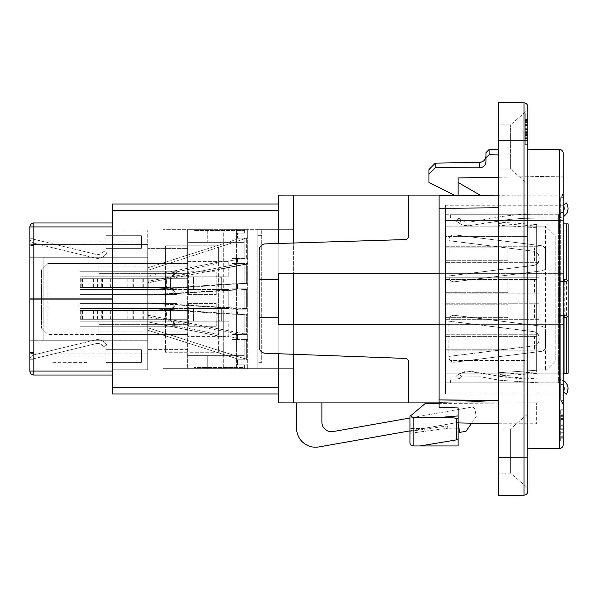 <?xml version="1.0" encoding="UTF-8"?>
<svg xmlns="http://www.w3.org/2000/svg" width="598" height="598" viewBox="0 0 598 598"><rect width="100%" height="100%" fill="white"/><g stroke="black" fill="none" stroke-linecap="round" stroke-linejoin="round"><path stroke-width="0.45" stroke-dasharray="2.99 2.24" d="M278.205 353.724L278.205 273.66L278.205 279.543L259.196 279.543L278.205 279.543L278.205 317.545L278.205 195.135L293.401 195.135L293.401 273.66L293.401 195.135L293.401 273.66L293.401 243.02L265.333 243.879A6.331 6.331 0 0 0 259.196 250.211A6.331 6.331 0 0 1 265.333 243.879A6.331 6.331 0 0 0 259.196 250.211L259.196 317.545L278.205 317.545L278.205 279.543L278.205 402.865L293.401 402.865L293.401 324.34L293.401 402.865L293.401 324.34L293.401 354.285L405.025 358.404A3.797 3.797 0 0 1 408.681 362.201L408.681 402.88L293.401 402.88M278.205 279.543L259.196 279.543L278.205 279.543L278.205 243.483M278.205 203.985L278.205 387.676L278.205 203.985M278.205 387.676L278.205 394.015L278.205 387.676L112.245 387.676L112.245 203.985M458.09 195.12L454.286 195.12L458.09 195.12L458.09 182.45L458.09 195.12L458.09 182.45L480.03 195.12L458.09 195.12L480.03 195.12M321.911 402.88L321.911 422.21A9.501 9.501 0 0 0 333.056 431.569L471.374 407.178A3.169 3.169 0 0 1 475.044 409.75L476.255 416.612L465.977 431.285L459.742 432.384L457.978 422.405L423.601 428.467L409.951 428.467L423.601 428.467L409.951 430.874L409.951 428.467L409.951 430.874L318.876 446.93A19.001 19.001 0 0 1 296.571 428.22L296.571 402.88L321.911 402.88L296.571 402.88M278.205 273.66L293.401 273.66L293.401 368.674L293.401 229.326L293.401 273.66L278.205 273.66L439.089 273.66L439.089 195.636L439.089 205.548L439.089 195.636L498.627 195.12L498.627 273.66L439.089 273.66L439.089 195.12L408.681 195.12L408.681 235.776A3.797 3.797 0 0 1 405.003 239.574L265.333 243.879L405.003 239.574A3.797 3.797 0 0 0 408.681 235.776A3.797 3.797 0 0 1 405.003 239.574L293.401 243.02M439.089 195.12L439.089 273.66L439.089 195.12L563.241 195.12L563.241 273.66L563.241 195.12L560.707 197.654L562.755 195.12L560.707 195.12A2.534 2.534 0 0 0 563.241 192.586L563.241 176.118L563.241 192.586A2.534 2.534 0 0 1 560.707 195.12A2.534 2.534 0 0 0 563.241 192.586A2.534 2.534 0 0 1 560.707 195.12A2.534 2.534 0 0 0 563.241 192.586M498.627 207.79L439.089 208.306L439.089 205.548L439.089 273.66L560.707 273.66L560.707 197.654L560.707 273.66L563.241 273.66L498.627 273.66L498.627 149.515L498.627 154.934L489.127 154.71L485.957 157.917L485.957 152.677M439.089 402.88L439.089 324.34L439.089 402.402L439.089 324.34L498.627 324.34L498.627 400.346L498.627 324.34L278.205 324.34L278.205 317.545L259.196 317.545L259.196 346.915A6.331 6.331 0 0 0 265.295 353.246A6.331 6.331 0 0 1 259.196 346.915A6.331 6.331 0 0 0 265.295 353.246L405.025 358.404A3.797 3.797 0 0 1 408.681 362.201L408.681 402.88L498.627 402.88L439.089 402.88L439.089 407.47L439.089 402.88L439.089 407.47L458.09 407.926L458.09 418.271L456.379 418.667C452.006 417.666 445.727 417.307 437.534 417.591L413.113 417.591L413.113 445.951L420.088 445.951L456.379 439.904L456.379 418.667M560.707 400.346L560.707 324.34L560.707 400.346L562.755 402.88L560.707 400.346L563.241 400.346L563.241 197.654L563.241 405.414L563.241 400.346L560.707 400.346M562.755 402.88L563.241 402.88L563.241 324.34L560.707 324.34L563.241 324.34L563.241 402.88L560.707 402.88L562.755 402.88M439.089 324.34L439.089 400.869L498.627 400.346L439.089 400.869L439.089 402.402C477.069 401.647 496.923 400.959 498.627 400.346C496.923 400.959 477.069 401.647 439.089 402.402L439.089 208.306M471.643 423.197L476.255 416.612L475.044 409.75A3.169 3.169 0 0 0 471.374 407.178L409.951 418.009M409.951 430.874L409.951 431.39L447.117 425.94L447.947 428.22L447.117 425.94L409.951 431.39L409.951 433.288L409.951 430.874L457.978 422.405L458.09 423.018M563.241 220.453L445.503 220.453L563.241 220.453L445.503 220.453L445.503 205.256L445.503 383.879L563.241 383.879L445.503 383.879L445.503 394.015L445.503 220.453L563.241 220.453L563.241 205.256L563.241 383.879L445.503 383.879L563.241 383.879L563.241 394.015L563.241 220.453M293.401 273.66L293.401 324.34L293.401 273.66L563.241 273.66L293.401 273.66L293.401 324.34L563.241 324.34L563.241 273.66L563.241 324.34L278.205 324.34L278.205 317.545L259.196 317.545L278.205 317.545M259.196 250.211L259.196 346.915L259.196 250.211M293.401 195.12L408.681 195.12L408.681 235.776L408.681 195.12M293.401 324.34L278.205 324.34M408.681 402.88L408.681 362.201A3.797 3.797 0 0 0 405.025 358.404L293.401 354.285M439.089 273.66L439.089 195.636L498.627 195.12L498.627 154.934M560.707 324.34L498.627 324.34L560.707 324.34L560.707 273.66L560.707 324.34M563.241 216.812L558.405 218.098L558.405 214.241C563.593 213.105 565.207 210.077 563.241 205.144L566.441 202.976C569.707 211.176 567.031 216.222 558.405 218.098L445.503 218.098L445.503 223.891L445.503 218.098L558.405 218.098L558.405 223.891L558.405 214.241L445.503 214.241L445.503 378.99L445.503 236.606L526.935 236.606L526.935 360.489L450.13 360.489A4.829 4.829 0 0 0 454.465 362.224L541.347 351.362A4.829 4.829 0 0 0 545.578 346.578L545.578 330.963A4.829 4.829 0 0 0 541.347 326.172L454.465 315.31A4.829 4.829 0 0 0 449.038 320.102L449.038 321.163L533.909 331.681C537.101 332.391 538.865 334.521 539.202 338.064L539.202 339.47C538.865 343.013 537.101 345.143 533.909 345.861L449.038 356.378L449.038 357.432A4.829 4.829 0 0 0 454.465 362.224L468.346 360.489L450.13 360.489A4.829 4.829 0 0 1 449.038 357.432A4.829 4.829 0 0 0 454.465 362.224L541.347 351.362A4.829 4.829 0 0 0 545.578 346.578L545.578 330.963A4.829 4.829 0 0 0 541.347 326.172L454.465 315.31A4.829 4.829 0 0 0 449.038 320.102L449.038 357.432L449.038 320.102A4.829 4.829 0 0 1 454.465 315.31L541.347 326.172L454.465 315.31A4.829 4.829 0 0 0 449.038 320.102L449.038 321.163L533.506 331.681C536.974 332.391 538.85 334.521 539.142 338.064L539.142 339.47C538.85 343.02 536.974 345.151 533.506 345.861L449.038 356.378L449.038 357.432A4.829 4.829 0 0 0 454.465 362.224L541.347 351.362A4.829 4.829 0 0 0 545.578 346.578L545.578 330.963A4.829 4.829 0 0 0 541.347 326.172A4.829 4.829 0 0 1 545.578 330.963L545.578 346.578A4.829 4.829 0 0 1 541.347 351.362L526.935 353.164L526.935 360.489L468.346 360.489L526.935 353.164L526.935 272.718L541.347 270.916A4.829 4.829 0 0 0 545.578 266.132L545.578 250.517A4.829 4.829 0 0 0 541.347 245.726L454.465 234.872A4.829 4.829 0 0 0 449.038 239.656L449.038 276.994A4.829 4.829 0 0 0 454.465 281.778L541.347 270.916A4.829 4.829 0 0 0 545.578 266.132L545.578 250.517A4.829 4.829 0 0 0 541.347 245.726L468.346 236.606L526.935 236.606L526.935 272.718L454.465 281.778L541.347 270.916A4.829 4.829 0 0 0 545.578 266.132L545.578 250.517A4.829 4.829 0 0 0 541.347 245.726L454.465 234.872A4.829 4.829 0 0 0 450.13 236.606L468.346 236.606L454.465 234.872A4.829 4.829 0 0 0 449.038 239.656A4.829 4.829 0 0 1 454.465 234.872L541.347 245.726A4.829 4.829 0 0 1 545.578 250.517L545.578 266.132A4.829 4.829 0 0 1 541.347 270.916L454.465 281.778A4.829 4.829 0 0 1 449.038 276.994A4.829 4.829 0 0 0 454.465 281.778A4.829 4.829 0 0 1 449.038 276.994L449.038 275.932L449.038 276.994L449.038 275.97L533.909 265.415C537.101 264.705 538.865 262.574 539.202 259.031L539.202 257.618C538.865 254.075 537.101 251.952 533.909 251.235L449.038 240.717L513.398 248.723L449.038 240.673L449.038 239.656A4.829 4.829 0 0 1 450.13 236.606L445.503 236.606L445.503 223.891L558.405 223.891L558.405 214.241L558.405 382.855L445.503 382.855L558.405 382.855C563.593 383.983 565.207 387.018 563.241 391.952L566.441 394.112C569.707 385.912 567.031 380.874 558.405 378.99L558.405 223.891L558.405 373.197L445.503 373.197L445.503 382.855L445.503 373.197L558.405 373.197L558.405 223.891L445.503 223.891L568.1 223.891L445.503 223.891L445.503 214.241L558.405 214.241L563.241 211.677M445.503 293.88L445.503 370.947L445.503 293.88L539.142 293.88L445.503 293.88M507.949 317.695L445.503 317.695L445.503 304.823L445.503 317.695L507.949 317.695L507.949 304.823L445.503 304.823L507.949 304.823M507.949 260.735L445.503 260.735L445.503 247.864L445.503 260.735L507.949 260.735L507.949 247.864L445.503 247.864L507.949 247.864M445.503 336.353L445.503 349.225L445.503 336.353L536.959 336.353L445.503 336.353M445.503 279.401L445.503 292.273L445.503 279.401L536.959 279.401L445.503 279.401M539.142 350.839L445.503 350.839L539.142 350.839L539.142 334.745L539.142 350.839M445.503 334.745L539.142 334.745L445.503 334.745M539.142 319.302L445.503 319.302L539.142 319.302L539.142 303.216L539.142 319.302M445.503 303.216L539.142 303.216L445.503 303.216M445.503 277.793L539.142 277.793L539.142 293.88L539.142 277.793L445.503 277.793M563.241 380.283L558.405 378.99L445.503 378.99L558.405 378.99L558.405 382.855L563.241 385.418M448.881 275.955L533.506 265.415C536.974 264.705 538.85 262.574 539.142 259.031L539.142 257.618C538.85 254.068 536.974 251.945 533.506 251.235L449.038 240.673L449.038 275.97L533.909 265.415C537.101 264.705 538.865 262.574 539.202 259.031L539.202 257.618C538.865 254.075 537.101 251.945 533.909 251.235L513.398 248.723L533.506 251.235C536.974 251.945 538.85 254.068 539.142 257.618L539.142 259.031C538.85 262.574 536.974 264.705 533.506 265.415L448.881 275.955M533.879 218.098L450.653 218.098L539.142 218.098L533.879 218.098L533.879 214.241L450.653 214.241L539.142 214.241L533.879 214.241L533.879 218.098M507.949 349.225L445.503 349.225L507.949 349.225L507.949 336.353M507.949 292.273L445.503 292.273L507.949 292.273L507.949 279.401M563.241 315.595L558.405 315.438L563.241 315.953M563.241 317.254L563.241 373.197L568.1 373.197L558.405 373.197L568.1 373.197L568.1 316.604M564.235 316.604L564.235 373.197L563.241 373.197L564.235 373.197L564.235 280.492M563.241 281.501L558.405 281.651L563.241 281.142M450.653 378.99L539.142 378.99L450.653 378.99L450.653 382.855L455.041 382.855L450.653 382.855L450.653 378.99M533.879 382.855L455.041 382.855L539.142 382.855L533.879 382.855L533.879 378.99L533.879 382.855M449.038 321.119L533.909 331.681C537.101 332.391 538.865 334.521 539.202 338.064L539.202 339.47C538.865 343.013 537.101 345.143 533.909 345.861L448.881 356.393L448.881 321.141L533.506 331.681C536.974 332.391 538.85 334.521 539.142 338.064L539.142 339.47C538.85 343.02 536.974 345.151 533.506 345.861L449.038 356.415L449.038 321.119M563.241 373.197L563.241 279.842M563.241 223.891L568.1 223.891L568.1 280.492M539.142 382.855L539.142 378.99C522.861 379.027 515.207 378.601 500.601 376.471L481.345 373.062C473.586 372.547 468.623 368.719 459.384 373.787L468.324 371.291L500.571 376.471L539.142 378.99L539.142 382.855L539.142 378.99L539.142 382.855L500.003 380.291L480.672 376.867L461.619 376.934L480.702 376.875L500.025 380.291L539.142 382.855M456.453 375.88L459.384 373.787L456.453 375.88L458.696 379.027L461.619 376.934L458.696 379.027L456.453 375.88M445.503 246.256L539.142 246.256L539.142 262.343L445.503 262.343L539.142 262.343L539.142 246.256L445.503 246.256M545.578 226.149L445.503 226.149L545.578 226.149L555.228 235.799L555.228 361.297L545.578 370.947L445.503 370.947L545.578 370.947L545.578 226.149L555.228 235.799L555.228 361.297L545.578 370.947M459.384 223.301L463.614 225.439L469.258 225.745L508.696 219.511L522.585 218.375L539.142 218.098L523.071 218.352L510.789 219.279L467.808 225.82L462.09 224.93L456.453 221.208L459.384 223.301L461.619 220.154C467.666 223.891 473.055 220.968 480.702 220.221L500.025 216.797C513.936 214.66 524.902 214.144 539.142 214.241L539.142 218.098L539.142 214.241C524.88 214.144 513.891 214.66 500.003 216.805L480.672 220.228C473.025 220.983 467.621 223.884 461.619 220.154L458.696 218.068L461.619 220.154L459.384 223.301M450.653 218.098L450.653 214.241L450.653 218.098M566.441 373.197L566.441 223.891M534.56 317.695L534.56 304.823M536.959 317.695L536.959 304.823M534.56 260.735L534.56 247.864M536.959 260.735L536.959 247.864M534.56 349.225L534.56 336.353M536.959 349.225L536.959 336.353M536.959 292.273L536.959 279.401M534.56 292.273L534.56 279.401M458.696 218.068L456.453 221.208L458.696 218.068M278.205 394.015L112.245 394.015L112.245 387.676M112.245 298.873L112.245 226.919L112.245 298.873L33.697 298.873L33.697 226.919L33.697 244.589L147.713 244.589L147.713 369.751L112.245 369.751L112.245 371.209L112.245 226.791L112.245 371.209L112.245 369.751L147.713 369.751L147.713 229.916L112.245 229.916L112.245 226.791L112.245 229.916L147.713 229.916L147.713 244.081L33.697 244.081L147.713 244.081L147.713 244.589L33.697 244.589L33.697 238.258L33.697 241.988L45.022 241.988L34.669 239.484A1.263 1.263 0 0 1 33.697 238.258L29.9 238.258A5.068 5.068 0 0 0 33.772 243.177L95.344 258.082A10.136 10.136 0 0 0 106.713 252.909L103.342 251.153L106.713 252.909A10.136 10.136 0 0 1 95.344 258.082L33.772 243.177A5.068 5.068 0 0 1 29.9 238.258L29.9 226.919C30.139 224.534 31.447 223.226 33.824 222.987L112.245 222.987L112.245 226.919L112.245 222.987M112.245 299.127L112.245 371.081L112.245 299.127L33.697 299.127L33.697 359.742A1.263 1.263 0 0 1 34.669 358.516L96.233 343.611L34.669 358.516A1.263 1.263 0 0 0 33.697 359.742L33.697 340.74L29.9 340.74L29.9 299.127L33.697 299.127L33.697 371.081L33.697 299.127M112.245 375.013L112.245 371.081L112.245 375.013L33.824 375.013C31.447 374.774 30.139 373.466 29.9 371.081L29.9 226.919L29.9 298.873L33.697 298.873L33.697 226.919L33.697 298.873M439.089 195.636L527.765 195.12L527.765 176.731L527.765 195.12L560.707 195.12M162.918 229.326L162.918 368.674L293.401 368.674L162.918 368.674L162.918 229.326L293.401 229.326L257.805 229.326L257.805 368.674L257.805 229.326L162.918 229.326M29.9 298.873L29.9 238.258L33.697 238.258A1.263 1.263 0 0 0 34.669 239.484L96.233 254.389A6.331 6.331 0 0 0 103.342 251.153A6.331 6.331 0 0 1 96.233 254.389L45.022 241.988L147.713 241.988L33.697 241.988L33.824 226.791L112.245 226.791L33.697 226.791L33.697 356.012L147.713 356.012L33.697 356.012L33.697 371.209L112.245 371.209L33.697 371.081L112.245 371.209L33.697 371.081L33.697 340.74L112.245 340.778L112.245 257.29L43.153 257.29L43.153 340.778L33.697 340.778L147.713 340.74L29.9 340.74L29.9 359.742L29.9 352.521L33.697 352.521L33.697 356.012L33.697 352.521L29.9 352.521L29.9 371.081L33.697 371.081M147.713 349.621L147.713 334.469L147.713 349.621L187.623 349.621L187.623 324.34L187.623 349.621L147.713 349.621M147.713 334.469L147.713 308.501L147.713 334.469L187.623 334.469L98.947 334.469L98.947 324.34L98.947 334.469L147.713 334.469L47.892 334.469L147.713 334.469M221.32 289.073L218.786 289.073L218.786 277.255L221.32 277.255L221.32 289.499L218.786 289.499L221.32 289.499L221.32 276.829L228.795 276.829L197.123 276.829L197.123 289.499L197.123 276.829L195.987 276.829L195.987 289.499L187.623 289.499L187.623 308.501L147.713 308.501L147.713 276.829L147.713 308.501L79.938 308.501L195.987 308.501L195.987 321.171L187.623 321.171L187.623 326.239L187.623 303.433L187.623 355.376L244.126 355.376L244.126 339.537L247.669 339.537L247.669 229.326L223.727 229.326L247.669 229.326L247.669 368.674L223.727 368.674L247.669 368.674L247.669 339.537L237.533 339.537L237.533 334.469L234.999 334.469L234.999 314.204L237.533 314.204L237.533 309.136L234.999 309.136L234.999 288.864L237.533 288.864L237.533 283.796L234.999 283.796L234.999 263.531L237.533 263.531L237.533 258.463L244.014 257.985L237.533 258.463L237.533 263.531L244.634 263.531L244.634 264.196L244.634 263.531L237.533 263.531L247.669 263.531L246.66 263.531L246.66 264.196L246.66 263.531L244.126 263.531L244.126 264.196L246.66 264.196L246.66 283.796L244.126 283.796L244.126 283.28L246.66 283.28L244.126 283.28L244.126 283.796L234.999 283.796L234.999 263.531L244.126 263.531L244.126 283.28L244.126 264.196L246.66 264.196L246.66 283.28L244.343 283.325M147.713 276.829L147.713 248.379L147.713 276.829L79.938 276.829L187.623 276.829L187.623 271.761L187.623 276.829L172.508 276.829L176.978 271.761L79.938 271.761L79.938 289.499L79.938 271.761L176.978 271.761L170.834 278.728L79.938 278.728L79.938 287.601L79.938 278.728L170.557 278.728L170.557 277.636L175.715 271.761L79.938 271.761L175.715 271.761L171.267 276.829L193.453 276.829L147.713 276.829M244.014 238.983L244.126 238.191L234.999 238.191L234.999 258.463L244.634 258.463L244.634 257.858L244.634 258.463L237.533 258.463L247.669 258.463L246.66 258.463L246.66 257.858L244.126 257.858L244.126 238.191L246.66 238.191L246.66 238.781L246.66 238.191L247.669 238.191L234.999 238.191L234.999 242.624L244.126 242.624L244.126 238.781L246.66 238.781L246.66 258.463L234.999 258.463L234.999 242.624L187.623 242.624L223.727 242.624L223.727 229.326L223.727 262.171L237.533 259.338L236.397 259.569L236.397 241.495L218.659 247.266L218.659 245.823L165.452 245.823L165.452 352.237L218.659 352.237L218.659 245.823L216.603 245.823L236.397 239.492L236.397 241.495L243.999 239.021L149.111 269.892L147.713 269.892L147.713 276.231L147.713 267.867L147.713 269.892L149.111 269.892L165.452 264.578L165.452 262.193L216.603 245.823L165.452 245.823L165.452 262.193L147.713 267.867L236.397 239.492L236.397 229.326L236.397 368.674L236.397 358.576L147.713 330.193L147.713 321.836L147.713 330.193L236.397 358.576L236.397 338.027L223.727 335.493L223.727 337.04L147.713 321.836L223.727 337.04L223.727 368.674L223.727 356.042L207.259 356.042L207.259 368.674L187.623 368.674L207.259 368.674L207.259 356.042L223.727 356.042L223.727 242.624L244.126 242.624L244.126 257.858L244.126 238.781L244.634 238.781L244.634 238.191L244.634 238.781L244.126 238.781L246.66 238.781L246.66 257.858L244.343 257.985M244.014 289.529L236.397 289.993L236.397 308.067L243.999 308.523L147.713 302.835L218.659 307.006L218.659 312.904L165.452 309.076L218.659 312.904L218.659 334.476L165.452 323.839L218.659 334.476L218.659 352.237L165.452 352.237L165.452 320.124L236.397 333.744L236.397 338.027L237.533 338.251L223.727 335.493L223.727 331.314L147.713 316.716L147.713 308.359L147.713 316.716L165.452 320.124L165.452 304.277L147.713 303.216L236.397 308.531L236.397 314.182L223.727 313.27L223.727 284.79L236.397 283.878L236.397 289.993L218.659 291.062L218.659 307.006L236.397 308.067L236.397 308.531L165.452 304.277L165.452 294.253L147.713 295.233L147.713 303.216L147.713 294.851L149.111 295.233L244.634 289.492L244.126 289.492L244.126 308.568L244.126 288.864L244.126 289.492L246.66 289.492L246.66 288.864L246.66 309.136L244.126 309.136L244.126 308.568L246.66 308.568L244.126 308.568L244.126 309.136L234.999 309.136L234.999 288.864L247.669 288.864L237.533 288.864L244.634 288.864L244.634 289.492L244.634 288.864L237.533 288.864L237.533 283.796L247.669 283.796L246.66 283.796L246.66 283.28M81.201 287.346L101.309 287.346L101.309 278.982L81.201 278.982L81.201 287.346L80.7 287.346L169.383 287.346L170.557 288.692L170.557 287.601L187.623 287.601L187.623 278.728L187.623 294.567L187.623 287.601L170.834 287.601L176.978 294.567L79.938 294.567L79.938 287.601L79.938 294.567L79.938 289.499L79.938 294.567L175.715 294.567L170.557 288.692L170.557 277.636L169.383 278.982L166.588 278.982L166.588 287.346L169.383 287.346L175.715 294.567L79.938 294.567L176.978 294.567L172.508 289.499L187.623 289.499L187.623 261.625L228.795 261.625L228.795 276.829L228.795 261.625L187.623 261.625L187.623 229.326L207.259 229.326L187.623 229.326L187.623 368.674L187.623 355.376L234.999 355.376L234.999 339.537L237.533 339.537L237.533 334.469L244.634 334.469L244.634 333.863L244.634 334.469L237.533 334.469L247.669 334.469L246.66 334.469L246.66 333.863L244.126 333.863L244.126 314.204L246.66 314.204L246.66 314.787L246.66 314.204L247.669 314.204L237.533 314.204L244.634 314.204L244.634 314.787L244.126 314.787L246.66 314.787L246.66 334.469L234.999 334.469L234.999 314.204L244.126 314.204L244.126 314.787L246.66 314.787L246.66 333.863L244.343 333.744M246.66 358.778L244.126 358.778L244.634 358.778L244.634 359.809L237.533 359.809L247.669 359.809L246.66 359.809L246.66 358.778L244.126 358.778L244.126 355.376L244.126 359.809L244.126 339.694L246.66 339.694L246.66 359.809L234.999 359.809L244.634 359.809L244.634 358.778L244.126 358.778L244.126 339.694L246.66 339.694L246.66 358.778L244.343 358.576M193.954 368.674L244.634 368.674L193.954 368.674L193.954 367.411L193.954 368.674M193.954 229.326L244.634 229.326L193.954 229.326L193.954 230.589L193.954 229.326M409.951 442.789L409.951 416.328L409.951 428.467L409.951 416.328L425.208 403.523L536.638 402.88L439.089 403.403M237.533 359.809L237.533 364.877L244.634 364.877L244.634 368.674L244.634 364.877L247.669 364.877L237.533 364.877L237.533 359.809M244.634 367.411L244.634 368.674L244.634 367.411L193.954 367.411L244.634 367.411M223.727 331.314L223.727 313.83L147.713 308.359L223.727 313.83L223.727 313.27L243.999 314.735L236.397 314.182L236.397 332.256L243.999 333.721L149.111 315.497L236.397 332.256L236.397 333.744L223.727 331.314M244.343 264.323L218.659 269.212L218.659 267.725L147.713 281.344L236.397 264.323L236.397 259.569L223.727 262.171L223.727 284.79L243.999 283.332L236.397 283.878L236.397 264.323L218.659 267.725L218.659 263.217L165.452 274.138L165.452 279.423L147.713 282.562L147.713 289.709L147.713 281.344L147.713 282.562L149.111 282.562L246.66 264.196M244.634 230.589L193.954 230.589L244.634 230.589L244.634 229.326L244.634 233.123L244.634 230.589M207.259 242.026L223.727 242.026L207.259 242.026L207.259 229.326L207.259 242.026M81.971 278.945L187.623 278.728L187.623 271.761L187.623 278.728L79.938 278.728L187.623 278.728L170.557 278.728L170.557 287.601L79.938 287.601L187.623 287.601L79.938 287.601L170.834 287.601L81.971 287.384L81.971 278.945L142.167 278.945L142.167 287.384M187.623 266.065L187.623 273.66L187.623 263.531L187.623 266.065L98.947 266.065L98.947 273.66L98.947 263.531L98.947 266.065L187.623 266.065M187.623 248.379L187.623 263.531L187.623 248.379L147.713 248.379L187.623 248.379M218.786 308.927L221.32 308.927L221.32 320.745L218.786 320.745L218.786 308.501L218.786 321.171L216.252 321.171L216.252 326.239L216.252 321.171L228.795 321.171L218.786 321.171L221.32 321.171L221.32 308.501L228.795 308.501L197.123 308.501L197.123 321.133L197.123 308.501L188.407 308.501L188.407 326.239L187.623 326.239L188.407 326.239L188.407 321.171L193.453 321.171L193.453 308.501L193.453 321.171L147.713 321.171L187.623 321.171L171.267 321.171L175.715 326.239L79.938 326.239L79.938 310.399L170.834 310.399L176.978 303.433L170.647 310.616L81.971 310.616L187.623 310.399L170.557 310.399L170.557 309.308L169.383 310.654L166.588 310.654L166.588 319.018L169.383 319.018L175.715 326.239L79.938 326.239L176.978 326.239L172.508 321.171L187.623 321.171L187.623 308.501L79.938 308.501L79.938 321.171L147.713 321.171L79.938 321.171L79.938 303.433L79.938 308.501L171.267 308.501L175.715 303.433L79.938 303.433L79.938 310.399L79.938 303.433L176.978 303.433L79.938 303.433L175.715 303.433L169.383 310.654L80.7 310.654L81.201 310.654L81.201 319.018L101.309 319.018L101.309 310.654L81.201 310.654M244.634 233.123L237.533 233.123L237.533 238.191L237.533 233.123L244.634 233.123M246.66 257.858L244.126 257.858L244.634 257.858L244.126 257.858L244.126 242.624L187.623 242.624L244.126 242.624L244.126 238.781M261.73 362.343L257.932 362.343L261.73 362.343L261.73 229.326L261.73 362.343M257.932 235.657L257.932 368.674L257.932 235.657L261.73 235.657L257.932 235.657M29.9 257.26L147.713 257.26L29.9 257.26M147.713 289.709L223.727 284.237L147.713 289.709M149.111 328.167L243.999 358.531L149.111 328.167L147.713 328.167L149.111 328.167M149.111 315.497L147.713 315.497L149.111 315.497M147.713 276.231L223.727 261.027L147.713 276.231M244.126 339.694L244.634 339.694L244.126 339.694L244.126 355.376L234.999 355.376L234.999 359.809L234.999 339.537L246.66 339.694M246.66 333.863L244.126 333.863L244.634 333.863L244.126 333.863L244.126 314.787L244.126 333.863L244.126 314.787L244.634 314.787L244.634 314.204L237.533 314.204L237.533 309.136L247.669 309.136L246.66 309.136L246.66 289.492L244.126 289.492M33.824 226.791L112.245 226.821L33.742 226.821L33.824 222.987M33.697 245.479L29.9 245.479L33.697 245.479M103.342 346.847A6.331 6.331 0 0 0 96.233 343.611A6.331 6.331 0 0 1 103.342 346.847L106.713 345.091A10.136 10.136 0 0 0 95.344 339.918L33.772 354.823A5.068 5.068 0 0 0 29.9 359.742L33.697 359.742L29.9 359.742A5.068 5.068 0 0 1 33.772 354.823L95.344 339.918A10.136 10.136 0 0 1 106.713 345.091L103.342 346.847M33.697 238.258L29.9 238.258L33.697 238.258M33.697 244.589L29.9 244.589L33.697 244.589M33.824 298.873L33.824 226.919L112.245 226.919L33.697 226.919M29.9 299.127L29.9 371.081L112.245 371.081L33.824 371.081L33.824 299.127M33.824 371.209L33.824 375.013M33.697 359.742L29.9 359.742L33.697 359.742M33.697 353.411L29.9 353.411L33.697 353.411M147.713 353.919L33.697 353.919L147.713 353.919M187.623 355.376L244.126 355.376L187.623 355.376M221.32 320.745L221.32 321.133L228.795 321.133L228.795 336.375L187.623 336.375L228.795 336.375L228.795 321.133L197.123 321.133L218.786 321.133L218.786 320.745M218.786 277.255L218.786 289.499L195.987 289.499L228.795 289.499L228.795 308.501L228.795 289.499L216.252 289.499L218.786 289.499L218.786 289.073M244.634 309.136L231.964 309.136L231.964 314.204L237.533 314.204L231.964 314.204L231.964 309.136L244.634 309.136L244.634 308.568L244.634 309.136M244.634 283.796L231.964 283.796L231.964 288.864L237.533 288.864L231.964 288.864L231.964 283.796L244.634 283.796L244.634 283.28L244.634 283.796M127.135 278.945L127.135 287.384L170.647 287.384L172.508 289.499L79.938 289.499L193.453 289.499L188.407 289.499L188.407 271.761L187.623 271.761L216.125 271.761L187.623 271.761L188.407 271.761L188.407 294.567L187.623 294.567L216.252 294.567L187.623 294.567L188.407 294.567L188.407 289.499L195.987 289.499L195.987 276.829L188.407 276.829L193.453 276.829L193.453 289.499L193.453 276.829L221.32 276.829L221.32 277.255M81.201 319.018L169.383 319.018L170.557 320.364L170.557 319.272L79.938 319.272L79.938 326.239L79.938 321.171L79.938 326.239L176.978 326.239L170.647 319.055L172.508 321.171L79.938 321.171L171.267 321.171L170.557 320.364L170.557 309.308L171.267 308.501L193.453 308.501L188.407 308.501L188.407 321.171L218.786 321.171L195.987 321.171L195.987 308.501L221.32 308.501L221.32 308.927M165.452 294.253L165.452 293.79L218.659 290.598L218.659 285.156L165.452 288.984L165.452 293.79L147.713 294.851L236.397 289.529L165.452 294.253M165.452 288.984L165.452 279.423L218.659 269.212L218.659 285.156L165.452 288.984M165.452 274.138L165.452 264.578L218.659 247.266L218.659 263.217L165.452 274.138M237.533 258.463L231.964 258.463L231.964 263.531L237.533 263.531L231.964 263.531L231.964 258.463L237.533 258.463M244.126 283.28L244.126 264.196L244.014 283.325M237.533 334.469L231.964 334.469L231.964 339.537L237.533 339.537L231.964 339.537L231.964 334.469L237.533 334.469M98.947 324.34L187.623 324.34L98.947 324.34M98.947 331.935L187.623 331.935L98.947 331.935M98.947 263.531L187.623 263.531L98.947 263.531M98.947 273.66L187.623 273.66L98.947 273.66M170.557 310.399L79.938 310.399L79.938 319.272L187.623 319.272L79.938 319.272L187.623 319.272L170.557 319.272L170.557 310.399M187.623 310.399L79.938 310.399L187.623 310.399M102.602 287.346L102.602 278.982L169.383 278.982L171.267 276.829L79.938 276.829L172.508 276.829L170.647 278.945L142.167 278.945M147.713 289.499L79.938 289.499L147.713 289.499M218.786 276.829L221.32 276.829L216.252 276.829L216.125 271.761L216.252 276.829L218.786 276.829M41.554 269.862L41.554 328.138L41.554 269.862L47.892 263.531L147.713 263.531L47.892 263.531L47.892 334.469L47.892 263.531L41.554 269.862M41.554 328.138L47.892 334.469L41.554 328.138M218.786 308.501L221.32 308.501L216.252 308.501L216.125 303.433L216.252 308.501L218.786 308.501M101.309 278.982L166.588 278.982M166.588 287.346L101.309 287.346M102.602 278.982L81.201 278.982M80.7 287.346L80.7 278.982M216.252 294.567L216.252 289.499L216.252 294.567M127.135 287.384L81.971 287.384M82.546 278.945L82.546 287.384M244.343 238.983L246.66 238.781M246.66 308.568L244.343 308.531M244.343 289.529L246.66 289.492M244.126 314.787L246.66 314.787M188.407 303.433L187.623 303.433L188.407 303.433L188.407 308.501L188.407 303.433M142.167 310.616L142.167 319.055L81.971 319.055L81.971 310.616M142.167 319.055L81.971 319.055M82.546 310.616L82.546 319.055M170.647 319.055L148.805 319.055L170.647 319.055M216.125 326.239L187.623 326.239L216.125 326.239L216.125 303.433L187.623 303.433L216.125 303.433L216.125 326.239M101.309 310.654L166.588 310.654M166.588 319.018L101.309 319.018M80.7 319.018L80.7 310.654M498.627 177.247L563.241 176.118L458.09 177.95L458.09 182.45M527.765 106.661A3.797 3.797 0 0 0 523.998 102.863A3.797 3.797 0 0 1 527.765 106.661L527.765 140.866L498.627 140.642L498.627 102.639M527.765 184.035L527.765 109.92L527.765 184.035L510.64 169.152L510.64 124.81L510.64 169.152L498.627 169.152L498.627 457.358L527.765 457.134L527.765 491.339A3.797 3.797 0 0 1 523.998 495.137L498.627 495.361L498.627 428.848L498.627 473.19L510.64 473.19L510.64 428.848L510.64 473.19L527.765 488.08L527.765 413.966L527.765 488.08M498.627 169.152L498.627 124.81L510.64 124.81L527.765 109.92M498.627 374.46L498.627 223.54L498.627 374.46A23709.19 23708.338 -179.1 0 0 536.638 371.956L536.638 370.267L536.638 371.956A23709.19 23708.33 -179.1 0 1 498.627 374.46M498.627 372.726L498.627 225.274L498.627 372.726A24581.866 24581.866 0 0 0 536.638 370.267L536.638 224.564L536.638 370.267A24581.866 24581.866 0 0 1 498.627 372.726M560.707 402.88A2.534 2.534 0 0 1 563.241 405.414A2.534 2.534 0 0 0 560.707 402.88A2.534 2.534 0 0 1 563.241 405.414M410.572 415.804L413.113 417.591M425.208 403.523L409.951 416.328L425.208 403.523M437.534 417.591A2709.897 2709.897 175.4 0 0 458.09 415.939L458.09 445.951L420.088 445.951L458.09 439.62L420.088 445.951M563.241 153.305L563.241 444.695M563.241 409.219L563.241 440.89L563.241 409.219L560.707 409.219L560.707 440.89L560.707 409.219L563.241 409.219M527.765 299L527.765 149.223L527.765 299M458.09 428.22L458.09 425.94L458.09 428.22L447.947 428.22L458.09 428.22M409.951 433.288L447.954 428.22L409.951 433.288M458.09 425.94L458.09 424.087L458.09 425.94L447.117 425.94L458.09 425.94M409.951 424.087L458.09 424.087L458.09 422.913L458.09 424.087L409.951 424.087M560.707 429.282L560.707 411.955L560.707 438.147L560.707 429.282L563.241 429.282L563.241 438.147L563.241 411.955L563.241 429.282M560.707 437.721L563.241 437.721L560.707 437.721M560.707 428.811L563.241 428.811M560.707 432.735L563.241 432.735M560.707 436.226L563.241 436.226M560.707 414.16L563.241 414.16M560.707 419.43L563.241 419.43M560.707 418.428L563.241 418.428M560.707 415.61L563.241 415.61M560.707 411.955L563.241 411.955M560.707 438.147L563.241 438.147M560.707 436.047L563.241 436.047M563.241 440.89L560.707 440.89L563.241 440.89M498.627 223.54A23709.19 23708.338 -0.9 0 1 536.638 226.044A23709.19 23708.33 -0.9 0 0 498.627 223.54M536.638 371.956L536.638 226.044L536.638 371.956M498.627 400.339L439.089 399.927M489.127 149.515L489.127 154.71M525.231 121.245L525.231 138.362L525.231 133.369L527.765 133.369L527.765 138.362L527.765 120.512L527.765 138.684L527.765 119.039L527.765 138.362L527.765 119.361L527.765 136.845L527.765 132.92L527.765 133.369L525.231 133.369L525.231 132.92L527.765 132.92L525.231 132.92L525.231 136.845L527.765 136.845L525.231 136.845L525.231 129.549L527.765 129.549L525.231 129.549L525.231 133.01L527.765 133.01L525.231 133.01L525.231 124.676L527.765 124.676L525.231 124.676L525.231 128.219L527.765 128.219L525.231 128.219L525.231 120.512L527.765 120.512L527.765 119.361L527.765 120.512L525.231 120.512L525.231 119.361L527.765 119.361L525.231 119.361L525.231 120.512L527.765 120.512L525.231 120.512L525.231 137.211L527.765 137.211L525.231 137.211L525.231 138.362L527.765 138.362L525.231 138.362L525.231 137.211L527.765 137.211L525.231 137.211L525.231 121.245L527.765 121.245M525.231 132.031L525.231 119.039L525.231 138.684L525.231 137.106L525.231 138.362L527.765 138.362L525.231 138.362L525.231 132.031L527.765 132.031M525.231 120.893L527.765 120.893M525.231 120.818L527.765 120.818L525.231 120.818M525.231 125.722L527.765 125.722M525.231 125.303L527.765 125.303M525.231 119.361L527.765 119.361L525.231 119.361L527.765 119.361L525.231 119.361L525.231 120.512L527.765 120.512L525.231 120.512L527.765 120.512L525.231 120.512L525.231 119.361L527.765 119.361L525.231 119.361L525.231 120.512L527.765 120.512L525.231 120.512L525.231 122.56L525.231 120.512L527.765 120.512L525.231 120.512L525.231 119.361M525.231 137.211L527.765 137.211L525.231 137.211L527.765 137.211L525.231 137.211L525.231 122.56L525.231 137.211L527.765 137.211L525.231 137.211L525.231 138.362L527.765 138.362L525.231 138.362L525.231 137.211L527.765 137.211L525.231 137.211L525.231 138.362L527.765 138.362L525.231 138.362L525.231 132.92L525.231 136.845L527.765 136.845L525.231 136.845L525.231 129.549L527.765 129.549L525.231 129.549L525.231 133.01L527.765 133.01L525.231 133.01L525.231 124.676L527.765 124.676L525.231 124.676L525.231 128.219L527.765 128.219L525.231 128.219L525.231 120.512L527.765 120.512L525.231 120.512L525.231 137.211M525.231 131.68L527.765 131.68M525.231 134.625L527.765 134.625M525.231 137.241L527.765 137.241M525.231 120.691L527.765 120.691M525.231 124.646L527.765 124.646M525.231 123.898L527.765 123.898M525.231 121.783L527.765 121.783M525.231 119.039L527.765 119.039M525.231 138.684L527.765 138.684M525.231 137.106L527.765 137.106M525.231 138.362L527.765 138.362L525.231 138.362M527.765 112.992L527.765 144.664L525.231 144.664L525.231 112.992L525.231 144.664L527.765 144.664L527.765 112.992L525.231 112.992L527.765 112.992M435.284 163.142L435.284 167.56L428.953 174.085L428.953 169.593M428.953 174.085L428.953 182.45L454.286 195.12M435.284 167.56L479.738 167.836C483.573 167.425 485.643 165.28 485.957 161.4L485.957 157.917M498.627 423.765L536.638 423.765L536.638 402.88L536.638 423.765L498.627 423.765L458.09 422.913M527.765 140.866L527.765 457.134M52.706 362.313L88.175 362.373L52.706 362.313M105.913 235.687L141.382 235.687L141.382 248.357L105.913 248.357L105.913 235.687L141.382 235.687L141.382 248.357L105.913 248.357L105.913 235.687M105.913 349.703L141.382 349.703L141.382 362.373L105.913 362.373L105.913 349.703L141.382 349.703L141.382 362.373L105.913 362.373L105.913 349.703M112.245 257.29L43.153 257.29L43.153 340.74L112.245 340.74L112.245 257.29M508.016 349.225L508.016 336.353M508.016 292.273L508.016 279.401M445.503 373.197L558.405 373.197L445.503 373.197M455.041 382.855L455.041 378.99L455.041 382.855M533.909 251.235L533.506 251.235L533.909 251.235M533.909 265.415L533.506 265.415L533.909 265.415M533.909 331.681L533.506 331.681L533.909 331.681M533.909 345.861L533.506 345.861L533.909 345.861M461.619 376.934L459.384 373.787L461.619 376.934M455.041 218.098L455.041 214.241L455.041 218.098M508.016 317.695L508.016 304.823M508.016 260.735L508.016 247.864M278.205 210.324L112.245 210.324M243.999 264.346L243.999 283.332L243.999 264.346M243.999 289.537L243.999 308.523L243.999 289.537M243.999 239.021L243.999 258.015L243.999 239.021M243.999 339.544L243.999 358.531L243.999 339.544M243.999 314.735L243.999 333.721L243.999 314.735M111.961 287.346L111.961 278.982M132.891 287.346L132.891 278.982M133.69 287.346L133.69 278.982M110.66 278.982L110.66 287.346M216.125 294.567L216.125 271.761L216.125 294.567M165.788 287.346L165.788 278.982M98.962 278.945L98.962 287.384M126.029 278.945L126.029 287.384M97.362 287.384L97.362 278.945M93.43 278.945L93.43 287.384M95.03 278.945L95.03 287.384M143.273 287.384L143.273 278.945M148.805 278.945L148.805 287.384L148.805 278.945M98.962 310.616L98.962 319.055M126.029 310.616L126.029 319.055M127.135 310.616L127.135 319.055M97.362 319.055L97.362 310.616M93.43 310.616L93.43 319.055M95.03 310.616L95.03 319.055M143.273 319.055L143.273 310.616M148.805 310.616L148.805 319.055L148.805 310.616M111.961 319.018L111.961 310.654M132.891 319.018L132.891 310.654M133.69 319.018L133.69 310.654M110.66 310.654L110.66 319.018M102.602 319.018L102.602 310.654M165.788 319.018L165.788 310.654M498.627 324.34L498.627 273.66L498.627 324.34M559.474 448.5L559.474 149.5M560.707 425.32L563.241 425.32M560.707 416.328L563.241 416.328M560.707 424.969L563.241 424.969M536.638 227.733A24581.866 24581.866 0 0 0 498.627 225.274A24581.866 24581.866 0 0 1 536.638 227.733M560.707 197.654L563.241 197.654L560.707 197.654M525.231 132.509L527.765 132.509L525.231 132.509M525.231 125.416L527.765 125.416L525.231 125.416M525.231 122.298L527.765 122.298L525.231 122.298M525.231 122.441L527.765 122.441L525.231 122.441M525.231 135.357L527.765 135.357L525.231 135.357M525.231 135.604L527.765 135.604M525.231 122.351L527.765 122.351L525.231 122.351M525.231 135.268L527.765 135.268M525.231 129.063L527.765 129.063M525.231 122.313L527.765 122.313M525.231 128.802L527.765 128.802M525.231 134.804L527.765 134.804M525.231 122.56L527.765 122.56L525.231 122.56M525.231 135.096L527.765 135.096M479.738 162.372L479.738 167.836M523.998 495.137L523.998 102.863M563.241 205.256L445.503 205.256M563.241 394.015L445.503 394.015M536.638 373.436L498.627 375.895L536.638 373.436M536.638 224.564L498.627 222.105L536.638 224.564M498.627 428.848L510.64 428.848L527.765 413.966"/><path stroke-width="0.9" d="M293.401 243.02L293.401 195.12L278.205 195.135L278.205 243.483M278.205 279.543L278.205 273.66L439.089 273.66M293.401 354.285L293.401 402.88L278.205 402.865L278.205 353.724M439.089 324.34L278.205 324.34L278.205 317.545M293.401 324.34L293.401 273.66M439.089 208.306L439.089 195.12L408.681 195.12L408.681 235.776A3.797 3.797 0 0 1 405.003 239.574L265.333 243.879A6.331 6.331 0 0 0 259.196 250.211L259.196 346.915A6.331 6.331 0 0 0 265.295 353.246L405.025 358.404A3.797 3.797 0 0 1 408.681 362.201L408.681 402.88L439.089 402.88L439.089 208.306L498.627 207.79M480.03 195.12L458.09 182.45L458.09 195.12M409.951 418.009L333.056 431.569A9.501 9.501 0 0 1 321.911 422.21L321.911 402.88M458.09 423.018L459.742 432.384L465.977 431.285L471.643 423.197M296.571 402.88L296.571 428.22A19.001 19.001 0 0 0 318.876 446.93L409.951 430.874M278.205 324.34L278.205 273.66M293.401 402.88L408.681 402.88M293.401 195.12L408.681 195.12M439.089 195.12L498.627 195.12L439.089 195.636M563.241 281.501C566.351 281.269 567.973 280.933 568.1 280.492L568.1 373.197L566.441 373.197L566.441 317.254L568.1 316.604C567.973 316.163 566.351 315.826 563.241 315.595M566.441 317.254L563.241 317.254L564.235 316.604L563.241 315.953M566.441 373.197L563.241 373.197M563.241 281.142L564.235 280.492L563.241 279.842L566.441 279.842L568.1 280.492L568.1 223.891L566.441 223.891L566.441 279.842M563.241 380.283C568.272 383.976 569.341 388.588 566.441 394.112L563.241 391.952C564.564 389.776 564.564 387.594 563.241 385.418M566.441 223.891L563.241 223.891M563.241 216.812C568.272 213.12 569.341 208.508 566.441 202.976L563.241 205.144C564.564 207.319 564.564 209.494 563.241 211.677M112.245 203.985L278.205 203.985L112.245 203.985L112.245 210.324L278.205 210.324M278.205 387.676L112.245 387.676L112.245 394.015L278.205 394.015M112.245 387.676L112.245 210.324M112.245 299.127L29.9 299.127L29.9 226.919A3.924 3.924 0 0 1 33.824 222.987L112.245 222.987M112.245 298.873L29.9 298.873M112.245 375.013L33.824 375.013L33.824 371.081L29.9 371.081L29.9 299.127M112.245 226.919L29.9 226.919M33.824 298.873L33.824 222.987M29.9 371.081A3.924 3.924 0 0 0 33.824 375.013M458.09 182.45L458.09 177.95L498.627 177.247M409.951 416.328L409.951 442.789C410.123 444.695 411.177 445.757 413.113 445.951L413.113 417.591L410.572 415.804L409.951 416.328M527.765 457.134L498.627 457.358L498.627 495.361L523.998 495.137A3.797 3.797 0 0 0 527.765 491.339L527.765 106.661A3.797 3.797 0 0 0 523.998 102.863L498.627 102.639L498.627 140.642L523.998 140.866L523.998 495.137A3.797 3.797 0 0 0 527.765 491.339M498.627 473.19L498.627 124.81M413.113 417.591L437.534 417.591C445.069 417.643 456.573 417.501 456.379 418.667L458.09 418.271L458.09 407.926L439.089 407.47L439.089 402.88M409.951 442.789C410.123 444.695 411.177 445.757 413.113 445.951L458.09 445.951L458.09 439.62L420.088 445.951M456.379 418.667L456.379 439.904L458.09 439.62L458.09 415.939A2709.897 2709.897 -4.6 0 1 437.534 417.591M439.089 399.927L498.627 400.339M563.241 444.695L563.241 153.305C562.995 150.988 561.739 149.724 559.474 149.5L559.474 448.5C561.739 448.276 562.995 447.012 563.241 444.695M439.089 403.403L425.208 403.523L410.572 415.804M485.957 157.917L489.127 154.71L489.127 149.515L485.957 152.677L485.957 161.4C485.643 165.28 483.573 167.425 479.738 167.836L435.284 167.56L435.284 163.142L479.738 162.372C483.49 161.976 485.569 159.868 485.957 156.033M489.127 154.71L498.627 154.934M454.286 195.12L428.953 182.45L428.953 174.085L435.284 167.56M435.284 163.142L428.953 169.593L428.953 174.085M498.627 423.765L458.09 422.913M498.627 102.639L523.998 102.863L523.998 140.866L527.765 140.866M33.824 299.127L33.824 371.081L112.245 371.081M479.738 167.836L479.738 162.372M559.474 149.5L527.765 149.223M559.474 448.5L527.765 448.777M498.627 149.515L489.127 149.515"/></g></svg>
